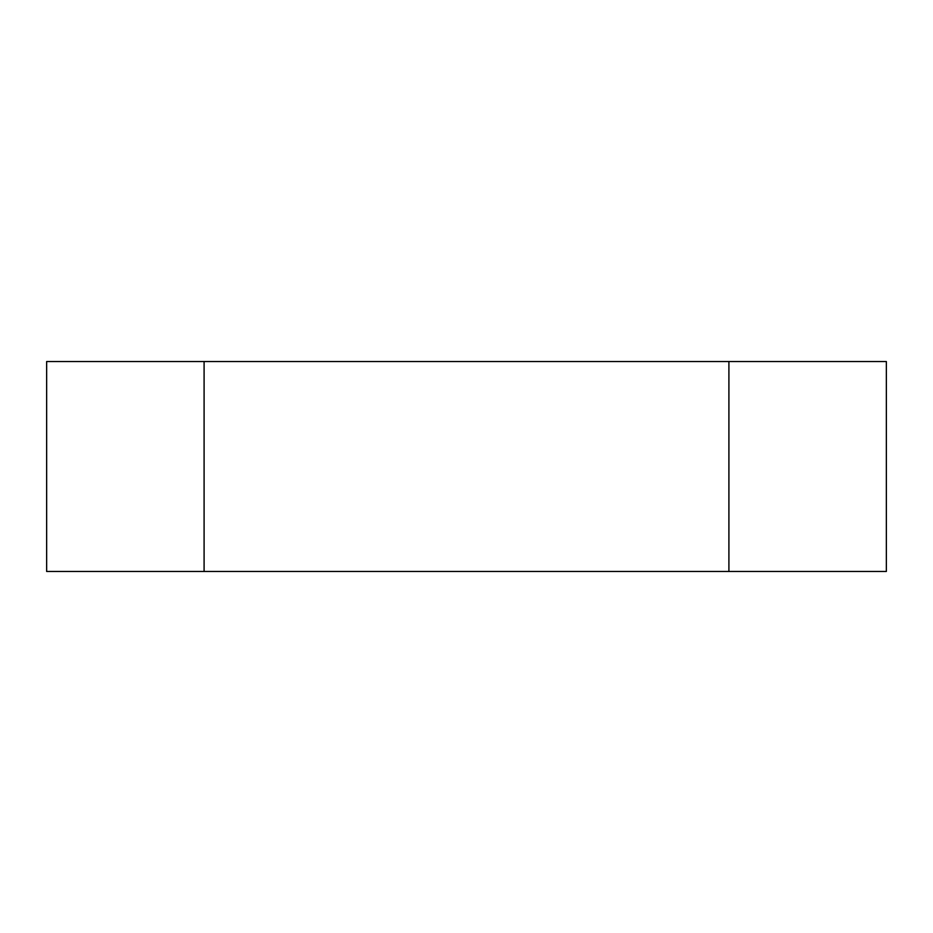 <?xml version="1.0" encoding="UTF-8"?>
<svg xmlns="http://www.w3.org/2000/svg" width="933" height="933" viewBox="0 0 933 933"><rect width="100%" height="100%" fill="white"/><g stroke="black" fill="none" stroke-linecap="round" stroke-linejoin="round"><path stroke-width="1.4" d="M728.906 361.538L728.906 571.462L204.094 571.462L204.094 361.538L728.906 361.538L204.094 361.538L204.094 571.462L728.906 571.462L728.906 361.538L886.35 361.538L728.906 361.538L728.906 571.462L886.35 571.462L886.35 361.538L886.35 571.462L728.906 571.462L728.906 361.538M204.094 571.462L46.65 571.462L204.094 571.462L204.094 361.538L46.65 361.538L46.65 571.462L46.65 361.538L204.094 361.538L204.094 571.462"/></g></svg>
